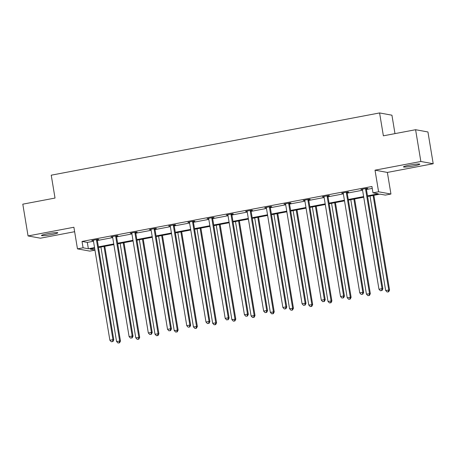 <?xml version="1.0" encoding="UTF-8"?>
<svg xmlns="http://www.w3.org/2000/svg" width="456" height="456" viewBox="0 0 456 456"><rect width="100%" height="100%" fill="white"/><g stroke="black" fill="none" stroke-linecap="round" stroke-linejoin="round"><path stroke-width="0.68" d="M47.498 233.757A8.282 0.758 -9.4 0 1 57.804 232.799A8.282 0.758 -9.4 0 1 51.773 234.538A8.282 0.758 -9.4 0 1 41.467 235.501A8.282 0.758 -9.4 0 1 47.498 233.757M409.488 165.146A8.282 0.758 -9.4 0 1 419.794 164.183A8.282 0.758 -9.4 0 1 413.763 165.921A8.282 0.758 -9.4 0 1 403.457 166.885A8.282 0.758 -9.4 0 1 409.488 165.146M94.962 250.139L89.821 251.113L77.469 248.862L73.895 227.253L28.061 235.94L22.8 204.168L55.022 198.058L51.232 175.184L379.586 112.94L383.376 135.82L415.593 129.715L427.939 131.966L433.2 163.738L420.854 161.487L375.02 170.173L378.594 191.782L390.94 194.034L385.337 195.1L380.047 194.131L367.599 196.49M415.593 129.715L420.854 161.487M28.061 235.94L40.407 238.197L74.63 231.711M375.02 170.173L387.366 172.431L433.2 163.738M387.366 172.431L390.94 194.034M394.981 133.619L391.932 115.197L379.586 112.94M116.611 236.1L117.99 235.837L117.158 235.684L110.996 236.852L112.535 236.869M155.057 228.809L156.431 228.553L155.599 228.399L149.437 229.567L150.976 229.585M193.498 221.525L194.872 221.263L194.039 221.109L187.878 222.277L189.417 222.3M231.939 214.24L233.318 213.978L232.48 213.824L226.319 214.993L227.863 215.01M270.38 206.95L271.759 206.688L270.921 206.54L264.765 207.708L266.304 207.725M308.82 199.665L310.2 199.403L309.362 199.249L303.206 200.418L304.745 200.435M347.261 192.381L348.64 192.118L347.808 191.965L341.647 193.133L343.186 193.15M367.496 195.852L378.28 193.811L372.991 192.842L371.936 186.493L82.023 241.446L87.313 242.41L93.486 241.241M97.35 240.506L112.706 237.593M116.571 236.863L131.926 233.951M135.791 233.221L151.147 230.308M155.011 229.579L170.367 226.666M174.238 225.931L189.593 223.024M193.458 222.289L208.814 219.382M212.678 218.646L228.034 215.734M231.899 215.004L247.255 212.091M251.119 211.362L266.475 208.449M270.34 207.714L285.695 204.807M289.56 204.071L304.916 201.164M308.78 200.429L324.136 197.516M328.001 196.787L343.357 193.874M347.221 193.144L362.577 190.232M366.442 189.502L372.256 188.396M366.481 188.733L367.861 188.47L367.029 188.322L360.867 189.491L362.406 189.508M328.041 196.023L329.42 195.761L328.588 195.607L322.426 196.775L323.965 196.792M289.6 203.308L290.979 203.045L290.141 202.897L283.985 204.06L285.524 204.083M251.159 210.592L252.538 210.336L251.701 210.182L245.539 211.35L247.084 211.367M212.718 217.882L214.092 217.62L213.26 217.466L207.098 218.635L208.637 218.652M174.277 225.167L175.651 224.905L174.819 224.757L168.657 225.919L170.196 225.942M135.831 232.457L137.21 232.195L136.378 232.041L130.216 233.21L131.755 233.227M97.39 239.742L98.77 239.48L97.937 239.326L91.776 240.494L93.315 240.511M372.991 192.842L378.594 191.782M77.469 248.862L83.077 247.796L88.367 248.765L94.54 247.597M82.023 241.446L83.077 247.796M98.405 246.861L113.761 243.949M117.625 243.219L132.981 240.306M136.846 239.577L152.201 236.664M156.066 235.929L171.422 233.022M175.286 232.286L190.642 229.379M194.507 228.644L209.863 225.731M213.727 225.002L229.083 222.089M232.948 221.359L248.303 218.447M252.168 217.717L267.524 214.804M271.388 214.069L286.744 211.162M290.609 210.427L305.97 207.52M309.835 206.785L325.191 203.872M329.055 203.142L344.411 200.23M348.276 199.5L363.632 196.587M94.643 248.229L90.134 249.084L94.933 249.962M363.734 197.226L348.378 200.138M344.514 200.868L329.158 203.781M325.293 204.51L309.938 207.423M306.073 208.153L290.717 211.065M286.852 211.801L271.497 214.708M267.632 215.443L252.276 218.35M248.412 219.085L233.056 221.998M229.191 222.727L213.835 225.64M209.971 226.37L194.615 229.282M190.75 230.018L175.395 232.925M171.53 233.66L156.174 236.567M152.31 237.302L136.948 240.215M133.084 240.945L117.728 243.857M113.863 244.587L98.507 247.5M87.313 242.41L88.367 248.765M361.648 189.343L361.699 189.639M342.427 192.985L342.479 193.287M323.207 196.627L323.258 196.929M303.987 200.269L304.038 200.572M284.766 203.912L284.818 204.214M265.546 207.554L265.597 207.856M246.325 211.202L246.377 211.498M227.105 214.844L227.156 215.146M207.885 218.487L207.936 218.789M188.664 222.129L188.716 222.431M169.444 225.771L169.495 226.073M150.224 229.419L150.275 229.716M131.003 233.062L131.049 233.364M111.783 236.704L111.828 237.006M92.562 240.346L92.608 240.648M365.649 188.584L365.604 188.784A1.294 1.248 -79.7 0 0 365.598 189.274L382.048 288.665L378.97 289.252L362.514 189.856A1.294 1.248 -79.7 0 0 362.349 189.4L362.246 189.229M366.55 188.413L366.442 188.932A1.294 1.248 -79.7 0 0 366.43 189.428L382.886 288.819L382.048 288.665L381.649 290.54L380.418 290.774L381.649 290.54M381.985 290.597L382.886 288.819M378.97 289.252L380.418 290.774M370.01 196.034L385.645 290.466L389.561 290.039L373.874 195.305M388.324 291.755L387.093 291.988L388.654 291.817L388.324 291.755L388.723 289.885L373.093 195.453M387.093 291.988L385.645 290.466M389.561 290.039L388.654 291.817M346.429 192.227L346.383 192.426A1.294 1.248 -79.7 0 0 346.378 192.916L362.828 292.307L359.75 292.894L343.294 193.504A1.294 1.248 -79.7 0 0 343.129 193.042L343.026 192.871M347.329 192.056L347.221 192.58A1.294 1.248 -79.7 0 0 347.21 193.07L363.666 292.461L362.828 292.307L362.429 294.183L361.198 294.416L362.429 294.183M362.765 294.245L363.666 292.461M359.75 292.894L361.198 294.416M327.208 195.869L327.163 196.069A1.294 1.248 -79.7 0 0 327.157 196.559L343.607 295.955L340.529 296.537L324.073 197.146A1.294 1.248 -79.7 0 0 323.908 196.684L323.806 196.513M328.109 195.698L328.001 196.222A1.294 1.248 -79.7 0 0 327.989 196.713L344.445 296.104L343.607 295.955L343.208 297.825L341.977 298.059L343.208 297.825M343.545 297.888L344.445 296.104M340.529 296.537L341.977 298.059M350.789 199.677L366.424 294.109L370.335 293.681L354.654 198.947M369.103 295.402L367.872 295.636L369.434 295.459L369.103 295.402L369.502 293.527L353.867 199.095M367.872 295.636L366.424 294.109M370.335 293.681L369.434 295.459M331.569 203.325L347.204 297.757L351.114 297.323L335.434 202.589M349.883 299.045L348.652 299.278L350.214 299.102L349.883 299.045L350.282 297.169L334.647 202.738M348.652 299.278L347.204 297.757M351.114 297.323L350.214 299.102M307.988 199.511L307.942 199.711A1.294 1.248 -79.7 0 0 307.931 200.207L324.387 299.598L321.309 300.179L304.853 200.788A1.294 1.248 -79.7 0 0 304.688 200.332L304.579 200.155M308.889 199.34L308.78 199.865A1.294 1.248 -79.7 0 0 308.769 200.355L325.225 299.746L324.387 299.598L323.988 301.467L322.757 301.701L323.988 301.467M324.319 301.53L325.225 299.746M321.309 300.179L322.757 301.701M312.349 206.967L327.984 301.399L331.894 300.966L316.213 206.232M330.663 302.687L329.431 302.921L330.993 302.75L330.663 302.687L331.062 300.812L315.427 206.38M329.431 302.921L327.984 301.399M331.894 300.966L330.993 302.75M288.768 203.154L288.722 203.353A1.294 1.248 -79.7 0 0 288.711 203.849L305.167 303.24L302.089 303.821L285.633 204.43A1.294 1.248 -79.7 0 0 285.467 203.975L285.359 203.803M289.668 202.983L289.56 203.507A1.294 1.248 -79.7 0 0 289.549 203.997L305.999 303.394L305.167 303.24L304.768 305.115L303.536 305.343L304.768 305.115M305.098 305.172L305.999 303.394M302.089 303.821L303.536 305.343M293.128 210.609L308.763 305.041L312.673 304.608L296.993 209.874M311.442 306.329L310.211 306.563L311.773 306.392L311.442 306.329L311.841 304.46L296.206 210.022M310.211 306.563L308.763 305.041M312.673 304.608L311.773 306.392M269.547 206.802L269.502 207.001A1.294 1.248 -79.7 0 0 269.49 207.491L285.946 306.882L282.868 307.469L266.412 208.073A1.294 1.248 -79.7 0 0 266.247 207.617L266.139 207.446M270.448 206.631L270.34 207.149A1.294 1.248 -79.7 0 0 270.328 207.645L286.778 307.036L285.946 306.882L285.547 308.758L284.316 308.991L285.547 308.758M285.878 308.815L286.778 307.036M282.868 307.469L284.316 308.991M273.908 214.252L289.537 308.683L293.453 308.25L277.772 213.522M292.222 309.972L290.985 310.205L292.552 310.034L292.222 309.972L292.621 308.102L276.986 213.67M290.985 310.205L289.537 308.683M293.453 308.25L292.552 310.034M250.321 210.444L250.281 210.643A1.294 1.248 -79.7 0 0 250.27 211.134L266.726 310.525L263.648 311.112L247.192 211.715A1.294 1.248 -79.7 0 0 247.021 211.259L246.918 211.088M251.227 210.273L251.113 210.797A1.294 1.248 -79.7 0 0 251.108 211.288L267.558 310.678L266.726 310.525L266.327 312.4L265.096 312.634L266.327 312.4M266.657 312.463L267.558 310.678M263.648 311.112L265.096 312.634M254.687 217.894L270.317 312.326L274.233 311.898L258.552 217.164M273.001 313.62L271.765 313.853L273.332 313.677L273.001 313.62L273.4 311.744L257.765 217.312M271.765 313.853L270.317 312.326M274.233 311.898L273.332 313.677M231.101 214.086L231.061 214.286A1.294 1.248 -79.7 0 0 231.049 214.776L247.505 314.167L244.427 314.754L227.971 215.363A1.294 1.248 -79.7 0 0 227.8 214.901L227.698 214.73M232.007 213.915L231.893 214.44A1.294 1.248 -79.7 0 0 231.887 214.93L248.338 314.321L247.505 314.167L247.106 316.042L245.875 316.276L247.106 316.042M247.437 316.105L248.338 314.321M244.427 314.754L245.875 316.276M235.467 221.536L251.096 315.974L255.012 315.541L239.332 220.807M253.781 317.262L252.544 317.496L254.112 317.319L253.781 317.262L254.18 315.387L238.545 220.955M252.544 317.496L251.096 315.974M255.012 315.541L254.112 317.319M211.88 217.729L211.84 217.928A1.294 1.248 -79.7 0 0 211.829 218.418L228.285 317.815L225.201 318.396L208.751 219.005A1.294 1.248 -79.7 0 0 208.58 218.549L208.477 218.373M212.787 217.558L212.673 218.082A1.294 1.248 -79.7 0 0 212.661 218.572L229.117 317.963L228.285 317.815L227.886 319.684L226.649 319.918L227.886 319.684M228.217 319.747L229.117 317.963M225.201 318.396L226.649 319.918M216.247 225.184L231.876 319.616L235.792 319.183L220.111 224.449M234.555 320.904L233.324 321.138L234.891 320.967L234.555 320.904L234.96 319.029L219.325 224.597M233.324 321.138L231.876 319.616M235.792 319.183L234.891 320.967M192.66 221.371L192.62 221.57A1.294 1.248 -79.7 0 0 192.609 222.066L209.065 321.457L205.981 322.039L189.531 222.648A1.294 1.248 -79.7 0 0 189.36 222.192L189.257 222.015M193.561 221.2L193.452 221.724A1.294 1.248 -79.7 0 0 193.441 222.214L209.897 321.611L209.065 321.457L208.666 323.327L207.429 323.56L208.666 323.327M208.996 323.389L209.897 321.611M205.981 322.039L207.429 323.56M173.44 225.013L173.4 225.218A1.294 1.248 -79.7 0 0 173.388 225.709L189.844 325.099L186.76 325.681L170.31 226.29A1.294 1.248 -79.7 0 0 170.139 225.834L170.037 225.663M174.34 224.842L174.232 225.367A1.294 1.248 -79.7 0 0 174.22 225.857L190.676 325.253L189.844 325.099L189.445 326.975L188.208 327.208L189.445 326.975M189.776 327.032L190.676 325.253M186.76 325.681L188.208 327.208M154.219 228.661L154.179 228.861A1.294 1.248 -79.7 0 0 154.168 229.351L170.624 328.742L167.54 329.329L151.09 229.932A1.294 1.248 -79.7 0 0 150.919 229.476L150.816 229.305M155.12 228.49L155.011 229.009A1.294 1.248 -79.7 0 0 155 229.505L171.456 328.896L170.624 328.742L170.219 330.617L168.988 330.851L170.219 330.617M170.555 330.674L171.456 328.896M167.54 329.329L168.988 330.851M197.026 228.826L212.656 323.258L216.571 322.825L200.891 228.091M215.335 324.547L214.103 324.78L215.671 324.609L215.335 324.547L215.739 322.671L200.104 228.239M214.103 324.78L212.656 323.258M216.571 322.825L215.671 324.609M177.806 232.469L193.435 326.901L197.351 326.467L181.67 231.739M196.114 328.189L194.883 328.423L196.45 328.252L196.114 328.189L196.519 326.319L180.884 231.887M194.883 328.423L193.435 326.901M197.351 326.467L196.45 328.252M158.58 236.111L174.215 330.543L178.131 330.115L162.444 235.381M176.894 331.831L175.663 332.065L177.23 331.894L176.894 331.831L177.293 329.962L161.663 235.53M175.663 332.065L174.215 330.543M178.131 330.115L177.23 331.894M134.999 232.303L134.959 232.503A1.294 1.248 -79.7 0 0 134.947 232.993L151.403 332.384L148.32 332.971L131.869 233.58A1.294 1.248 -79.7 0 0 131.698 233.119L131.596 232.948M135.899 232.132L135.791 232.657A1.294 1.248 -79.7 0 0 135.78 233.147L152.236 332.538L151.403 332.384L150.999 334.259L149.767 334.493L150.999 334.259M151.335 334.322L152.236 332.538M148.32 332.971L149.767 334.493M139.359 239.753L154.994 334.185L158.91 333.758L143.224 239.024M157.673 335.479L156.442 335.713L158.01 335.536L157.673 335.479L158.072 333.604L142.443 239.172M156.442 335.713L154.994 334.185M158.91 333.758L158.01 335.536M115.778 235.946L115.739 236.145A1.294 1.248 -79.7 0 0 115.727 236.635L132.183 336.032L129.099 336.613L112.643 237.223A1.294 1.248 -79.7 0 0 112.478 236.761L112.375 236.59M116.679 235.775L116.571 236.299A1.294 1.248 -79.7 0 0 116.559 236.789L133.015 336.18L132.183 336.032L131.778 337.902L130.547 338.135L131.778 337.902M132.115 337.964L133.015 336.18M129.099 336.613L130.547 338.135M120.139 243.401L135.774 337.833L139.69 337.4L124.004 242.666M138.453 339.121L137.222 339.355L138.789 339.184L138.453 339.121L138.852 337.246L123.223 242.814M137.222 339.355L135.774 337.833M139.69 337.4L138.789 339.184M96.558 239.588L96.518 239.788A1.294 1.248 -79.7 0 0 96.507 240.283L112.957 339.674L109.879 340.256L93.423 240.865A1.294 1.248 -79.7 0 0 93.258 240.409L93.155 240.232M97.459 239.417L97.35 239.941A1.294 1.248 -79.7 0 0 97.339 240.432L113.795 339.823L112.957 339.674L112.558 341.544L111.327 341.778L112.558 341.544M112.894 341.607L113.795 339.823M109.879 340.256L111.327 341.778M100.918 247.044L116.554 341.476L120.469 341.042L104.783 246.308M119.233 342.764L118.001 342.997L119.569 342.827L119.233 342.764L119.632 340.888L104.002 246.457M118.001 342.997L116.554 341.476M120.469 341.042L119.569 342.827M365.604 188.784L366.442 188.932M365.598 189.274L366.43 189.428M346.383 192.426L347.221 192.58M346.378 192.916L347.21 193.07M327.163 196.069L328.001 196.222M327.157 196.559L327.989 196.713M307.942 199.711L308.78 199.865M307.931 200.207L308.769 200.355M288.722 203.353L289.56 203.507M288.711 203.849L289.549 203.997M269.502 207.001L270.34 207.149M269.49 207.491L270.328 207.645M250.281 210.643L251.113 210.797M250.27 211.134L251.108 211.288M231.061 214.286L231.893 214.44M231.049 214.776L231.887 214.93M211.84 217.928L212.673 218.082M211.829 218.418L212.661 218.572M192.62 221.57L193.452 221.724M192.609 222.066L193.441 222.214M173.4 225.218L174.232 225.367M173.388 225.709L174.22 225.857M154.179 228.861L155.011 229.009M154.168 229.351L155 229.505M134.959 232.503L135.791 232.657M134.947 232.993L135.78 233.147M115.739 236.145L116.571 236.299M115.727 236.635L116.559 236.789M96.518 239.788L97.35 239.941M96.507 240.283L97.339 240.432"/></g></svg>

